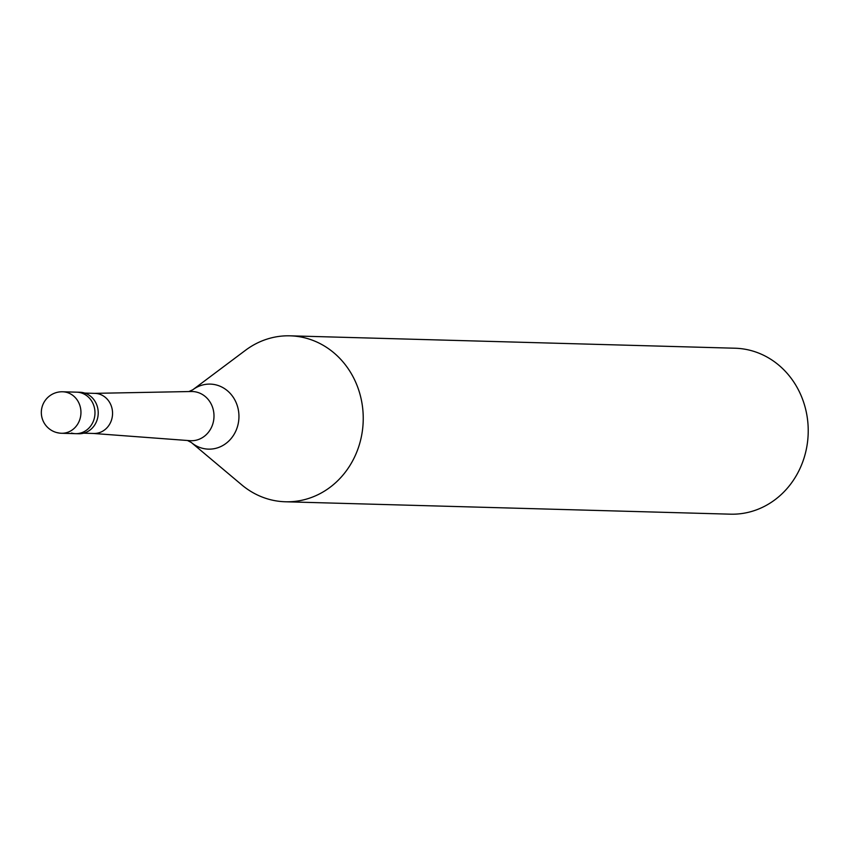 <?xml version="1.0" encoding="UTF-8"?>
<svg xmlns="http://www.w3.org/2000/svg" width="850" height="850" viewBox="0 0 850 850"><rect width="100%" height="100%" fill="white"/><g stroke="black" fill="none" stroke-linecap="round" stroke-linejoin="round"><path stroke-width="1.27" d="M57.471 432.671A20.751 18.87 -88.4 0 0 61.498 433.266A20.751 18.87 -88.4 0 0 80.771 415.278A20.751 18.87 -88.4 0 0 66.693 392.371A20.751 18.87 91.6 0 0 62.656 391.776L76.691 392.169A20.751 18.87 91.6 0 1 80.729 392.764A20.751 18.87 -88.4 0 1 94.796 415.671A20.751 18.87 -88.4 0 1 75.533 433.659A20.751 18.87 -88.4 0 0 94.796 415.671A20.751 18.87 -88.4 0 0 80.729 392.764A20.751 18.87 91.6 0 0 76.691 392.169L79.932 392.254A20.751 18.87 91.6 0 1 83.969 392.849A20.751 18.87 -88.4 0 1 98.037 415.767A20.751 18.87 -88.4 0 1 78.774 433.744L75.533 433.659A20.751 18.87 -88.4 0 1 71.496 433.054M84.734 393.082L94.881 393.369A20.06 18.243 91.6 0 1 98.781 393.943A20.06 18.243 -88.4 0 1 112.381 416.086A20.06 18.243 -88.4 0 1 93.755 433.468L83.619 433.192M94.488 393.359L191.335 391.51A24.618 22.387 91.6 0 1 197.083 392.222A24.618 22.387 -88.4 0 1 213.711 419.921A24.618 22.387 -88.4 0 1 189.975 440.683L93.373 433.457M285.451 501.776A83.002 75.469 -88.4 0 1 269.301 499.396A83.002 75.469 91.6 0 1 241.729 484.851L191.335 442.51A32.534 29.58 91.6 0 0 202.141 448.205A32.534 29.58 -88.4 0 0 238.053 424.405A32.534 29.58 -88.4 0 0 216.601 385.039A32.534 29.58 91.6 0 0 192.801 389.767L245.48 350.296A83.002 75.469 91.6 0 1 290.073 335.824A83.002 75.469 91.6 0 1 306.223 338.215A83.002 75.469 -88.4 0 1 362.514 429.856A83.002 75.469 -88.4 0 1 285.451 501.776L730.437 514.176A83.002 75.469 -88.4 0 0 807.5 442.244A83.002 75.469 -88.4 0 0 751.209 350.604A83.002 75.469 91.6 0 0 735.059 348.224L290.073 335.824M62.656 391.776A20.751 20.751 0 0 0 56.642 432.544A20.751 20.751 0 0 0 61.498 433.266L75.533 433.659M187.521 440.502L191.335 442.51M188.881 391.563L192.801 389.767"/></g></svg>
